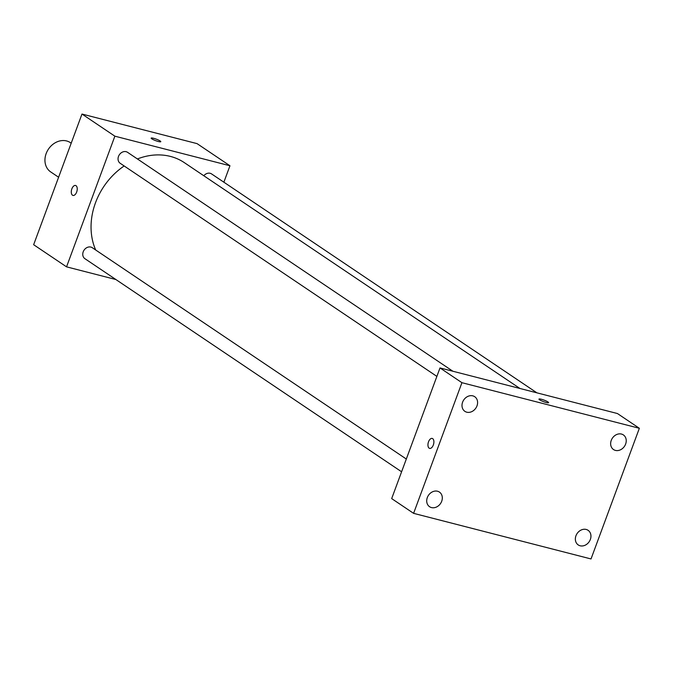 <?xml version="1.0" encoding="UTF-8"?>
<svg xmlns="http://www.w3.org/2000/svg" width="673" height="673" viewBox="0 0 673 673"><rect width="100%" height="100%" fill="white"/><g stroke="black" fill="none" stroke-linecap="round" stroke-linejoin="round"><path stroke-width="1.01" d="M71.203 143.198L70.387 142.651A17.633 14.587 123.9 0 0 48.439 149.137A17.633 14.587 123.9 0 0 50.694 171.918L58.61 177.243M115.891 279.531L66.543 266.844L33.65 244.711L81.98 114.048L197.063 143.627L229.956 165.76L223.873 182.198M66.543 266.844L114.873 136.182L81.98 114.048M114.873 136.182L229.956 165.76M151.147 138.125A5.14 0.816 -159.7 0 1 154.874 138.672A5.14 0.816 -159.7 0 1 160.166 140.985A5.14 0.816 -159.7 0 1 160.797 141.692A5.14 0.816 -159.7 0 1 155.69 140.665A5.14 0.816 -159.7 0 1 151.147 138.125A5.14 0.816 -159.7 0 1 154.866 138.663A5.14 0.816 -159.7 0 1 160.166 140.985A5.14 0.816 -159.7 0 1 160.788 141.692M519.943 388.481L184.352 162.656A64.667 53.487 123.9 0 0 137.418 158.954M124.16 165.962A64.667 53.487 123.9 0 0 95.692 250.003M406.307 459.028L92.294 247.714A6.604 5.468 123.9 0 0 84.066 250.146A6.604 5.468 123.9 0 0 84.907 258.684L401.596 471.781M452.895 371.244L127.576 152.334A6.604 5.468 123.9 0 0 119.348 154.765A6.604 5.468 123.9 0 0 120.198 163.295L436.878 376.4M536.903 392.839L211.583 173.928A6.604 5.468 123.9 0 0 203.81 175.746M71.86 188.835A5.14 2.776 104.4 0 1 75.544 185.47A5.14 2.776 104.4 0 1 76.949 191.14A5.14 2.776 104.4 0 1 72.978 195.431A5.14 2.776 104.4 0 1 71.86 188.835M72.987 195.431A5.14 2.776 104.4 0 1 71.868 188.835A5.14 2.776 104.4 0 1 75.544 185.47M440.007 367.938L617.427 413.533L639.35 428.289L591.02 558.952L413.601 513.348L461.93 382.693L440.007 367.938L391.678 498.6L413.601 513.348M429.635 448.395A5.14 2.776 104.4 0 1 428.524 441.799A5.14 2.776 104.4 0 1 432.192 438.426A5.14 2.776 104.4 0 1 433.605 444.096A5.14 2.776 104.4 0 1 429.635 448.395A5.14 2.776 104.4 0 1 428.516 441.799A5.14 2.776 104.4 0 1 432.201 438.426M461.93 382.693L639.35 428.289M546.19 402.488A5.14 0.816 -159.7 0 1 541.243 400.696A5.14 0.816 -159.7 0 1 538.964 399.089A5.14 0.816 -159.7 0 1 544.07 400.115A5.14 0.816 -159.7 0 1 548.613 402.664A5.14 0.816 -159.7 0 1 546.19 402.488M431.486 507.577A8.816 7.294 123.9 0 0 441.707 501.259A8.816 7.294 123.9 0 0 439.435 492.089A8.816 7.294 123.9 0 0 428.457 495.336A8.816 7.294 123.9 0 0 429.584 506.727A8.816 7.294 123.9 0 0 431.486 507.577M580.134 545.778A8.816 7.294 123.9 0 0 590.347 539.46A8.816 7.294 123.9 0 0 588.076 530.299A8.816 7.294 123.9 0 0 577.106 533.538A8.816 7.294 123.9 0 0 578.233 544.928A8.816 7.294 123.9 0 0 580.134 545.778M615.416 450.397A8.816 7.294 123.9 0 0 625.629 444.079A8.816 7.294 123.9 0 0 623.366 434.909A8.816 7.294 123.9 0 0 612.388 438.157A8.816 7.294 123.9 0 0 613.515 449.547A8.816 7.294 123.9 0 0 615.416 450.397M466.776 412.196A8.816 7.294 123.9 0 0 476.989 405.878A8.816 7.294 123.9 0 0 474.717 396.708A8.816 7.294 123.9 0 0 463.739 399.955A8.816 7.294 123.9 0 0 464.875 411.338A8.816 7.294 123.9 0 0 466.776 412.196M538.964 399.097A5.14 0.816 -159.7 0 1 544.07 400.115A5.14 0.816 -159.7 0 1 548.613 402.664M40.649 225.791L41.238 224.193M75.931 130.402L76.52 128.812"/></g></svg>
